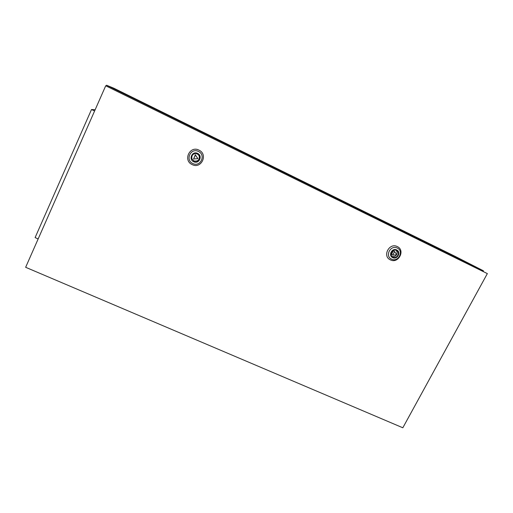 <?xml version="1.0" encoding="UTF-8"?>
<svg xmlns="http://www.w3.org/2000/svg" width="513" height="513" viewBox="0 0 513 513"><rect width="100%" height="100%" fill="white"/><g stroke="black" fill="none" stroke-linecap="round" stroke-linejoin="round"><path stroke-width="0.77" d="M94.597 111.007L91.506 109.513L35.108 237.596L38.161 238.93M91.506 109.513L95.162 109.724M483.131 271.435L483.464 270.832L106.569 85.222L106.236 85.979M483.464 270.832L455.159 256.372L113.873 88.242L106.569 85.222M198.954 150.136C189.797 145.262 182.705 160.498 192.176 164.596C201.276 169.405 208.393 154.317 198.954 150.136M197.345 153.926C193.484 153.118 191.638 154.689 191.785 158.639L193.94 161.191C198.21 161.884 199.974 160.088 199.224 155.805L197.345 153.926M199.224 155.805L199.108 155.58C199.833 159.825 198.076 161.608 193.843 160.915L191.791 158.645M397.312 246.593C389.296 242.303 382.018 256.263 390.361 259.854C398.325 264.092 405.623 250.254 397.312 246.593M396.446 250.459C392.695 248.427 388.905 254.704 392.567 256.891L392.958 257.116C396.761 259.161 400.525 252.749 396.754 250.626L396.446 250.459M105.723 85.774L25.65 267.292L402.827 427.778L487.35 273.596L105.723 85.774L487.35 273.596M392.759 255.108L396.69 254.756L394.651 251.505L392.759 255.108L391.554 254.326L393.433 250.742L394.651 251.505M396.094 250.312C397.216 251.569 397.389 253.005 396.613 254.621M396.523 254.769C395.35 256.41 393.843 256.968 392.009 256.429M193.587 158.979L195.318 154.804L197.909 158.658L195.427 155.048L193.587 158.979L197.909 158.658M192.792 163.512C184.904 160.088 190.81 147.411 198.435 151.463C206.303 154.945 200.378 167.527 192.792 163.512M193.683 161.736C198.948 164.519 203.052 155.792 197.595 153.387C192.317 150.578 188.22 159.357 193.683 161.736M391.502 259.11C384.558 256.115 390.617 244.496 397.293 248.061C404.212 251.107 398.139 262.637 391.502 259.11M392.695 257.616C397.299 260.065 401.506 252.063 396.709 249.959C392.092 247.49 387.886 255.532 392.695 257.616"/></g></svg>

